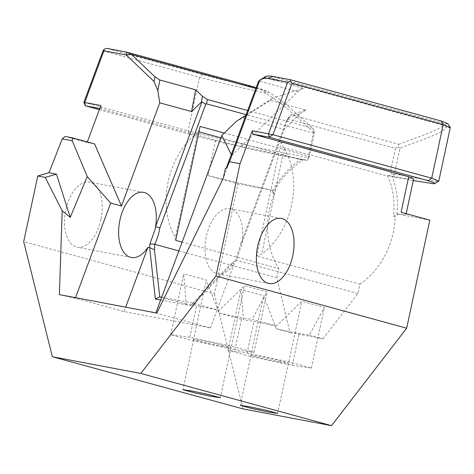 <?xml version="1.0" encoding="UTF-8"?>
<svg xmlns="http://www.w3.org/2000/svg" width="474" height="474" viewBox="0 0 474 474"><rect width="100%" height="100%" fill="white"/><g stroke="black" fill="none" stroke-linecap="round" stroke-linejoin="round"><path stroke-width="0.36" stroke-dasharray="2.37 1.78" d="M222.496 346.275A19.12 0.699 12.1 0 1 203.358 342.204A19.12 0.699 12.1 0 1 193.688 339.502A19.12 0.699 12.1 0 1 202.268 340.741A19.12 0.699 12.1 0 1 221.405 344.811A19.12 0.699 12.1 0 1 231.075 347.519A19.12 0.699 12.1 0 1 222.496 346.275M279.826 361.964A19.12 0.699 12.1 0 1 260.688 357.894A19.12 0.699 12.1 0 1 251.013 355.186A19.12 0.699 12.1 0 1 259.592 356.43A19.12 0.699 12.1 0 1 278.73 360.501A19.12 0.699 12.1 0 1 288.405 363.203A19.12 0.699 12.1 0 1 279.826 361.964M393.479 216.274L395.144 216.731L397.858 214.076L397.123 213.875L393.479 216.274C395.026 201.023 393.082 187.633 387.655 176.103L283.298 147.538L284.293 148.611C303.295 180.452 292.328 231.62 261.689 254.058L256.772 255.954L281.283 141.596L390.517 171.487L395.464 148.421L288.204 119.069L286.462 120.757L240.952 243.31L241.936 243.067A33.144 18.136 100.7 0 0 230.014 208.708A33.144 18.136 100.7 0 0 206.314 236.473A33.144 18.136 100.7 0 0 217.679 273.836A33.144 18.136 100.7 0 0 234.286 263.68L232.681 263.366L236.082 260.659L241.367 246.065L241.936 243.067L288.524 117.469L291.309 114.779L305.807 110.009L270.322 100.298L242.546 118.002L236.455 121.255M100.903 219.462A33.144 18.136 -79.3 0 1 77.203 247.227A33.144 18.136 -79.3 0 1 65.845 209.864A33.144 18.136 -79.3 0 1 89.545 182.099A33.144 18.136 -79.3 0 1 100.903 219.462M276.437 326.029L253.94 321.254L243.494 319.796L241.053 289.543L263.633 295.723L276.306 328.778L299.1 333.613L309.409 335.053L324.376 307.525L301.796 301.346L276.437 326.029L252.091 319.369L267.04 291.866L244.46 285.686L219.124 310.346L196.609 305.57L186.175 304.112L183.734 273.824L206.314 280.004L219 313.095L241.77 317.924L252.091 319.369M219 313.095L243.494 319.796M178.882 250.918L276.869 277.734L289.946 332.511L276.306 328.778M289.946 332.511L322.966 338.762L309.409 335.053M161.681 297.239L192.794 303.135L219.124 310.346M159.625 296.848L186.175 304.112M322.966 338.762L357.906 293.519L359.908 284.181L256.772 255.954M359.908 284.181A75.206 62.888 -74.7 0 0 395.144 216.731M276.869 277.734L278.825 268.604L182.14 242.149M224.255 133.04L309.35 156.325L314.286 133.307L246.142 114.655M357.906 293.519L235.667 260.03L230.536 264.231L232.681 263.366M192.764 303.129L230.536 264.231M240.952 243.31L235.667 260.03L236.082 260.659M175.688 240.383L175.368 237.468C156.621 205.698 167.5 154.939 197.877 132.477L198.31 131.665L198.956 131.837M220.872 137.839L302.738 160.242C298.069 163.808 284.151 171.754 273.012 193.487L274.286 193.836A75.206 62.888 -74.7 0 0 278.825 268.604M227.105 167.18L226.051 168.768L225.357 168.578M99.759 108.528L215.605 140.085L207.991 175.581L237.995 183.793L214.402 293.827L23.7 241.639M65.074 136.471L87.139 142.508L87.352 141.939M101.489 108.86L100.879 105.501M231.288 154.648L231.733 155.531L223.266 178.331M156.77 313.065L155.869 312.893M226.436 167.713L226.051 168.768M231.733 155.531L297.856 91.66L259.189 81.078L258.466 81.463M155.833 312.988L210.432 327.925L124.052 311.566L75.313 298.229L59.38 294.615M75.52 297.672L75.313 298.229M274.286 193.836L272.876 190.4L237.995 183.793M207.991 175.581A83.868 3.075 -167.9 0 0 272.58 190.323L272.876 190.4M272.58 190.323L273.012 193.487M429.829 220.132L397.858 214.076M397.123 213.875A81.279 2.98 -167.9 0 0 406.022 214.402A81.279 2.98 -167.9 0 0 401.087 212.269M243.049 408.92L214.402 293.827M103.006 50.854L199.566 77.28L228.012 84.508L266.317 93.419L268.758 92.027L260.961 88.851C236.307 83.276 216.938 78.548 202.854 74.661L106.68 48.342M255.853 88.496L268.758 92.027C286.634 103.326 298.176 115.834 312.899 128.365L314.345 131.043L313.604 132.092L291.534 112.498C286.752 108.113 284.098 106.016 280.27 103.154L266.317 93.419L260.961 88.851L256.203 87.548M450.27 127.559L446.484 127.648L445.91 124.01L443.415 125.26L446.484 127.648C439.434 135.143 416.119 141.578 400.032 148.161L394.51 173.917L418.886 178.544C418.82 178.526 434.427 181.625 437.887 181.37L438.717 181.222M447.883 123.714L445.91 124.01L270.322 75.959M284.293 148.611L261.689 254.058M394.51 173.917L393.722 174.26L394.149 176.95L413.275 180.57M393.722 174.26L391.305 173.804L389.391 175.895L394.149 176.95M314.286 133.307L314.345 131.043M309.35 156.325L308.296 159.377L308.141 157.558L313.604 132.092M400.032 148.161L397.864 146.573L398.764 144.315L291.309 114.779M391.305 173.804L390.517 171.487M395.464 148.421L397.864 146.573M283.298 147.538L281.283 141.596M389.391 175.895L387.744 175.445L387.655 176.103M202.854 74.661L199.566 77.28L188.089 130.842L242.173 144.149L266.631 149.523L308.141 157.558M99.35 109.63L190.038 134.45L188.089 130.842L83.898 102.325M197.877 132.477L175.368 237.468M200.117 126.434L198.31 131.665M190.038 134.45C203.073 138.035 220.57 142.342 242.516 147.367L273.984 154.168L306.826 160.408L303.49 159.495L302.738 160.242M306.826 160.408L308.296 159.377M288.536 117.552L299.781 113.855L305.807 110.009M286.462 120.757L288.524 117.469M288.204 119.069L291.279 114.904M398.764 144.315C414.501 137.833 436.358 131.813 443.415 125.26L265.707 76.622L265.926 76.213M312.899 128.365L247.677 110.519M396.904 214.201C398.29 200.265 396.708 187.651 392.164 176.369L387.744 175.445M392.164 176.369L407.954 178.799L413.63 178.905M160.656 300.001L191.496 305.843L232.71 263.396M192.794 303.135L191.496 305.843M215.605 140.085A83.868 3.075 -167.9 0 0 301.268 159.163C289.276 167.292 279.784 177.803 272.793 190.684M301.268 159.163L303.49 159.495M299.781 113.855L284.151 129.384L242.546 118.002M241.941 243.067L284.151 129.384M245.929 115.218L272.443 98.325L270.322 100.298M297.856 91.66L303.354 88.152L272.443 98.325M303.354 88.152L264.688 77.57L265.707 76.622M259.189 81.078L264.688 77.57M234.286 263.68L210.432 327.925M124.052 311.566L125.681 307.176M94.581 143.918L87.139 142.508M247.132 353.017L288.82 361.863L311.4 368.043L292.286 365.377L250.598 356.525L228.018 350.345L247.132 353.017L253.94 321.254M228.018 350.345L241.053 289.543M250.598 356.525L263.633 295.723M292.286 365.377L299.1 333.613M311.4 368.043L324.376 307.525M288.82 361.863L301.796 301.346M234.962 349.688L193.274 340.842L170.693 334.662L189.801 337.328L231.49 346.18L254.07 352.36L234.962 349.688L241.77 317.924M254.07 352.36L267.04 291.866M231.49 346.18L244.46 285.686M189.801 337.328L196.609 305.57M170.693 334.662L183.734 273.824M193.274 340.842L206.314 280.004M434.137 183.811L437.887 181.37M242.173 144.149L242.516 147.367M193.688 339.502L182.923 389.699M251.013 355.186L240.253 405.383M269.042 283.565L217.679 273.836M131.298 257.471L77.203 247.227M231.075 347.519L220.315 397.704M288.405 363.203L277.646 413.393M406.182 213.661L406.022 214.402M281.378 218.437L230.014 208.708M143.634 192.349L89.545 182.099"/><path stroke-width="0.71" d="M191.508 390.931L182.923 389.699L195.667 393.112L211.736 396.471L220.315 397.704L207.576 394.291L191.508 390.931M248.832 406.621L240.253 405.383L252.992 408.795L269.06 412.155L277.646 413.393L264.907 409.98L248.832 406.621M257.678 246.207A33.144 18.136 100.7 0 0 269.042 283.565A33.144 18.136 100.7 0 0 292.742 255.8A33.144 18.136 100.7 0 0 281.378 218.437A33.144 18.136 100.7 0 0 257.678 246.207M246.142 114.655L206.492 103.806L205.781 104.179L201.918 101.863L155.561 226.708L154.998 229.706L149.92 243.909L149.677 247.653L147.906 247.315A33.144 18.136 -79.3 0 1 131.298 257.471A33.144 18.136 -79.3 0 1 119.934 220.114A33.144 18.136 -79.3 0 1 143.634 192.349A33.144 18.136 -79.3 0 1 155.561 226.708L159.827 227.941A36.332 19.878 -79.3 0 1 154.725 244.288M161.681 297.239L159.625 296.848L155.383 299.005L160.656 300.001M154.708 244.306L178.882 250.918M149.677 247.653L154.471 249.828L154.708 244.276L149.92 243.909M154.471 249.828L159.744 296.872M182.14 242.149L175.688 240.383L200.117 126.434L224.255 133.04M205.781 104.179L159.827 227.941M198.956 131.837L220.872 137.839M406.662 328.198L215.96 276.01L240.04 163.684L252.263 130.771L252.873 134.124L408.701 176.766L401.087 212.269L429.829 220.132L406.662 328.198L331.527 425.658L140.825 373.465L215.96 276.01M62.195 210.77L70.241 217.347L87.228 176.571L110.649 203.068L121.451 206.024L94.581 143.918L72.516 137.881L65.074 136.471L62.266 138.864L49.012 172.72L56.453 174.13L45.22 177.4L62.195 210.77L59.38 294.615L156.77 313.065L223.266 178.331L225.357 168.578L227.105 167.18L229.558 161.693L240.04 163.684M331.527 425.658L243.049 408.92L52.341 356.732L23.7 241.639L37.772 175.99L49.012 172.72M256.203 87.548L127.032 52.199L106.68 48.342L104.037 49.32L103.006 50.854L83.898 102.325L100.879 105.501L87.352 141.939M56.453 174.13L70.241 217.347M155.869 312.893L221.755 135.451L231.288 154.648M264.836 76.853L266.595 76.16L260.777 79.436L258.466 81.463L226.436 167.713M110.649 203.068L75.52 297.672M45.22 177.4L37.772 175.99M52.341 356.732L140.825 373.465M441.063 120.965L443.196 124.621L292.025 83.252L290.343 81.202L290.455 79.751L441.063 120.965L447.883 123.714M413.275 180.57L434.137 183.811L438.8 181.127L431.713 178.183L443.196 124.621L450.27 127.559M247.677 110.519L207.31 99.469L202.439 96.275L195.649 89.805L159.845 80.005L154.974 76.818L131.523 54.469L127.032 52.199L126.262 55.008L131.523 54.469L255.853 88.496M266.595 76.16L270.322 75.959L272.947 76.433L268.225 78.494L287.694 82.18L290.343 81.202M290.455 79.751L272.947 76.433M252.873 134.124L269.119 137.205L272.911 134.723L431.713 178.183L428.247 180.748L269.119 137.205L268.509 133.846L272.911 134.723L292.025 83.252M83.898 102.325L85.35 105.797L99.35 109.63M104.037 49.32L103.925 50.777L84.739 102.443L85.35 105.797L99.759 108.528M206.492 103.806L207.31 99.469M434.936 183.663L433.663 182.662L428.247 180.748M406.182 213.661L413.63 178.905L408.701 176.766M260.777 79.436L264.16 78.328L268.225 78.494M264.865 76.912L264.16 78.328M287.694 82.18L268.509 133.846L252.263 130.771M149.63 247.665L155.383 299.005M103.925 50.777L126.262 55.008L154.091 81.522L154.974 76.818M159.845 80.005L157.848 90.617L154.091 81.522M221.755 135.451L236.455 121.255L245.929 115.218M202.439 96.275L201.332 102.171L191.555 111.544L195.649 89.805M201.918 101.863L201.332 102.171M157.848 90.617L159.762 102.846L191.555 111.544M259.865 80.082L229.558 161.693M125.681 307.176L147.906 247.315M72.516 137.881L72.226 140.754L87.228 176.571M121.451 206.024L159.762 102.846M62.266 138.864L72.226 140.754M447.859 123.678L450.27 127.382M438.788 181.121L450.282 127.494"/></g></svg>
